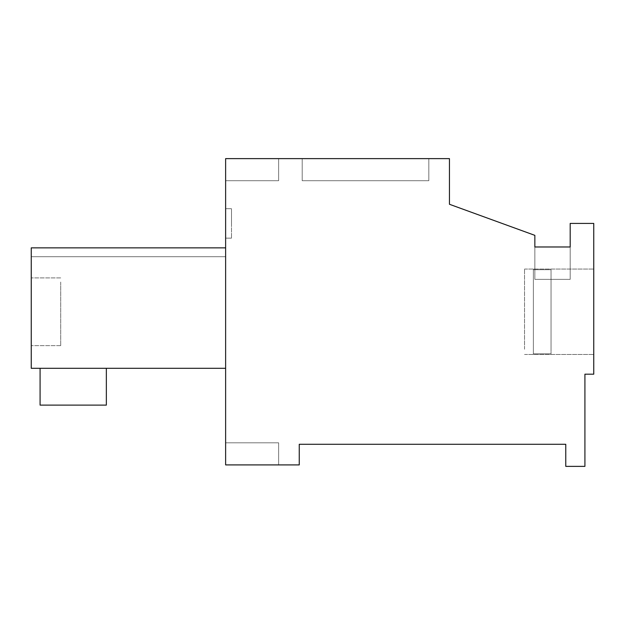 <?xml version="1.0" encoding="UTF-8"?>
<svg xmlns="http://www.w3.org/2000/svg" width="625" height="625" viewBox="0 0 625 625"><rect width="100%" height="100%" fill="white"/><g stroke="black" fill="none" stroke-linecap="round" stroke-linejoin="round"><path stroke-width="0.47" stroke-dasharray="3.12 2.34" d="M534.852 246.977L570.188 246.977L570.188 279.367L534.852 279.367L570.188 279.367L534.852 279.367L570.188 279.367L534.852 279.367L570.188 279.367L534.852 279.367L570.188 279.367L534.852 279.367L570.188 279.367L534.852 279.367L570.188 279.367L534.852 279.367L570.188 279.367L534.852 279.367L570.188 279.367L534.852 279.367L570.188 279.367L570.188 246.977L570.188 279.367L570.188 246.977L570.188 279.367L570.188 246.977L570.188 279.367L570.188 246.977L570.188 279.367L570.188 246.977L570.188 279.367L570.188 246.977L570.188 279.367L570.188 246.977L570.188 279.367L570.188 246.977L570.188 279.367L570.188 246.977L534.852 246.977L570.188 246.977L534.852 246.977L534.852 279.367L534.852 246.977L534.852 279.367L534.852 246.977L534.852 279.367L534.852 246.977L534.852 279.367L534.852 246.977L534.852 279.367L534.852 246.977L534.852 279.367L534.852 246.977L534.852 279.367L534.852 246.977L534.852 279.367L534.852 246.977L534.852 279.367L534.852 246.977L570.188 246.977L534.852 246.977L570.188 246.977L534.852 246.977L570.188 246.977L534.852 246.977L570.188 246.977L534.852 246.977L570.188 246.977L534.852 246.977L570.188 246.977L534.852 246.977L570.188 246.977L534.852 246.977L534.852 235.352L449.445 204.273L449.445 158.625L225.625 158.625L225.625 464.906L299.25 464.906L299.25 444.289L565.773 444.289L565.773 466.375L584.914 466.375L584.914 374.188L593.75 374.188L593.75 223.414L570.188 223.414L570.188 246.977M225.625 158.625L278.633 158.625L278.633 180.711L225.625 180.711L278.633 180.711L278.633 158.625L278.633 180.711L225.625 180.711L278.633 180.711L278.633 158.625L278.633 180.711L225.625 180.711L278.633 180.711L278.633 158.625L278.633 180.711L225.625 180.711L278.633 180.711L278.633 158.625L278.633 180.711L225.625 180.711L278.633 180.711L278.633 158.625L278.633 180.711L225.625 180.711L278.633 180.711L278.633 158.625L278.633 180.711L225.625 180.711L278.633 180.711L278.633 158.625L278.633 180.711L225.625 180.711L278.633 180.711L278.633 158.625L278.633 180.711L225.625 180.711L278.633 180.711L278.633 158.625L278.633 180.711L225.625 180.711L278.633 180.711L278.633 158.625L225.625 158.625L278.633 158.625L225.625 158.625L278.633 158.625L225.625 158.625L278.633 158.625L225.625 158.625L278.633 158.625L225.625 158.625L278.633 158.625L225.625 158.625L278.633 158.625L225.625 158.625L278.633 158.625L225.625 158.625L278.633 158.625L225.625 158.625L278.633 158.625L225.625 158.625L225.625 180.711L225.625 158.625M428.828 158.625L302.195 158.625L302.195 180.711L428.828 180.711L302.195 180.711L302.195 158.625L302.195 180.711L428.828 180.711L302.195 180.711L302.195 158.625L302.195 180.711L428.828 180.711L302.195 180.711L302.195 158.625L302.195 180.711L428.828 180.711L302.195 180.711L302.195 158.625L302.195 180.711L428.828 180.711L302.195 180.711L302.195 158.625L302.195 180.711L302.195 158.625L302.195 180.711L428.828 180.711L302.195 180.711L428.828 180.711L302.195 180.711L302.195 158.625L302.195 180.711L428.828 180.711L302.195 180.711L302.195 158.625L302.195 180.711L302.195 158.625L302.195 180.711L428.828 180.711L302.195 180.711L428.828 180.711L302.195 180.711L302.195 158.625L428.828 158.625L302.195 158.625L428.828 158.625L302.195 158.625L428.828 158.625L302.195 158.625L428.828 158.625L302.195 158.625L428.828 158.625L302.195 158.625L428.828 158.625L302.195 158.625L428.828 158.625L302.195 158.625L428.828 158.625L302.195 158.625L428.828 158.625L302.195 158.625L428.828 158.625L428.828 180.711L428.828 158.625M593.75 349.242L593.75 269.062L593.75 349.242M225.625 464.906L278.633 464.906L278.633 442.82L225.625 442.82L278.633 442.82L278.633 464.906L278.633 442.82L225.625 442.82L278.633 442.82L278.633 464.906L278.633 442.82L225.625 442.82L278.633 442.82L278.633 464.906L278.633 442.82L225.625 442.82L278.633 442.82L278.633 464.906L278.633 442.82L225.625 442.82L278.633 442.82L278.633 464.906L278.633 442.82L225.625 442.82L278.633 442.82L278.633 464.906L278.633 442.82L225.625 442.82L278.633 442.82L278.633 464.906L278.633 442.82L225.625 442.82L278.633 442.82L278.633 464.906L278.633 442.82L225.625 442.82L278.633 442.82L278.633 464.906L278.633 442.82L225.625 442.82L278.633 442.82L278.633 464.906L225.625 464.906L278.633 464.906L225.625 464.906L278.633 464.906L225.625 464.906L278.633 464.906L225.625 464.906L278.633 464.906L225.625 464.906L278.633 464.906L225.625 464.906L278.633 464.906L225.625 464.906L278.633 464.906L225.625 464.906L278.633 464.906L225.625 464.906L278.633 464.906L225.625 464.906L225.625 442.82L225.625 464.906M225.625 247.859L225.625 368.305L225.625 247.859L225.625 368.305L225.625 247.859L225.625 368.305L225.625 247.859L225.625 368.305L225.625 247.859L225.625 368.305L225.625 247.859L225.625 368.305L225.625 247.859L225.625 368.305L225.625 247.859L225.625 368.305L225.625 247.859L225.625 368.305L225.625 247.859L225.625 368.305L225.625 247.859L31.25 247.859L31.25 368.305L225.625 368.305L31.25 368.305L31.25 247.859L225.625 247.859L31.25 247.859L31.25 256.695L31.25 247.859L225.625 247.859L31.25 247.859L225.625 247.859L31.25 247.859L31.25 256.695L31.25 247.859L225.625 247.859L31.25 247.859L31.25 368.305L31.25 247.859L225.625 247.859L31.25 247.859L225.625 247.859L31.25 247.859L31.25 368.305L225.625 368.305L31.25 368.305L31.25 247.859L225.625 247.859L31.25 247.859L31.25 256.695L31.25 247.859L225.625 247.859L31.25 247.859L225.625 247.859L31.25 247.859L31.25 368.305L225.625 368.305L31.25 368.305L31.25 247.859L225.625 247.859L31.25 247.859L31.25 256.695L31.25 247.859L31.25 256.695L31.25 247.859L225.625 247.859L31.25 247.859L31.25 368.305L225.625 368.305L31.25 368.305L31.25 247.859L225.625 247.859L31.25 247.859L225.625 247.859L31.25 247.859L31.25 368.305L225.625 368.305L31.25 368.305L31.25 247.859L225.625 247.859L31.25 247.859L31.25 256.695L31.25 247.859L225.625 247.859L31.25 247.859L31.25 368.305L225.625 368.305L31.25 368.305L31.25 247.859L225.625 247.859L31.25 247.859L31.25 368.305L225.625 368.305L31.25 368.305L225.625 368.305L31.25 368.305L31.25 247.859L225.625 247.859L31.25 247.859L31.25 256.695L31.25 247.859L225.625 247.859L31.25 247.859L31.25 368.305L31.25 247.859L225.625 247.859L31.25 247.859L31.25 368.305L225.625 368.305M225.625 223.414L225.625 208.688L225.625 223.414M524.539 349.242L524.539 269.062L524.539 349.242M40.086 368.305L40.086 405.117L106.352 405.117L40.086 405.117L106.352 405.117L40.086 405.117L106.352 405.117L40.086 405.117L106.352 405.117L40.086 405.117L106.352 405.117L40.086 405.117L106.352 405.117L40.086 405.117L106.352 405.117L40.086 405.117L106.352 405.117L40.086 405.117L106.352 405.117L40.086 405.117L40.086 368.305L40.086 405.117L40.086 368.305L40.086 405.117L40.086 368.305L40.086 405.117L40.086 368.305L40.086 405.117L40.086 368.305L40.086 405.117L40.086 368.305L40.086 405.117L40.086 368.305L40.086 405.117L40.086 368.305L40.086 405.117L40.086 368.305L106.352 368.305L106.352 405.117L106.352 368.305L106.352 405.117L106.352 368.305L106.352 405.117L106.352 368.305L106.352 405.117L106.352 368.305L106.352 405.117L106.352 368.305L106.352 405.117L106.352 368.305L106.352 405.117L106.352 368.305L106.352 405.117L106.352 368.305L106.352 405.117L106.352 368.305L40.086 368.305L106.352 368.305L40.086 368.305L106.352 368.305L40.086 368.305L106.352 368.305L40.086 368.305L106.352 368.305L40.086 368.305L106.352 368.305L40.086 368.305L106.352 368.305L40.086 368.305L106.352 368.305L40.086 368.305L106.352 368.305L40.086 368.305L106.352 368.305L40.086 368.305L40.086 405.117L106.352 405.117L106.352 368.305M231.516 223.414L231.516 238.141L231.516 223.414C231.516 204.422 231.516 204.422 231.516 223.414C231.516 204.422 231.516 204.422 231.516 223.414C231.516 204.422 231.516 204.422 231.516 223.414C231.516 204.422 231.516 204.422 231.516 223.414L231.516 238.141L231.516 223.414M31.25 282.039L31.25 345.633L31.25 282.039M60.703 282.039L60.703 345.633L60.703 282.039M551.047 349.242L551.047 269.703L551.047 349.242M533.375 353.828L551.047 353.828L551.047 269.703L551.047 353.828L533.375 353.828L533.375 354.469L533.375 269.703L551.047 269.703L533.375 269.703L533.375 269.062L533.375 353.828L551.047 353.828L533.375 353.828L533.375 354.469L533.375 269.703L551.047 269.703L533.375 269.703L533.375 269.062L533.375 353.828L551.047 353.828L533.375 353.828L533.375 354.469L533.375 269.703L551.047 269.703L533.375 269.703L533.375 269.062L533.375 353.828L551.047 353.828L533.375 353.828L533.375 354.469L533.375 269.703L551.047 269.703L533.375 269.703L533.375 269.062L533.375 353.828L551.047 353.828L533.375 353.828L533.375 354.469L533.375 269.703L551.047 269.703L533.375 269.703L533.375 269.062L533.375 353.828L551.047 353.828L533.375 353.828L533.375 354.469L533.375 269.703L551.047 269.703L533.375 269.703L533.375 269.062L533.375 353.828L551.047 353.828L533.375 353.828L533.375 354.469L533.375 269.703L551.047 269.703L533.375 269.703L533.375 269.062L533.375 353.828L551.047 353.828L533.375 353.828L533.375 354.469L533.375 269.703L551.047 269.703L533.375 269.703L533.375 269.062L533.375 353.828L551.047 353.828L533.375 353.828L533.375 354.469L533.375 269.703L551.047 269.703L533.375 269.703L533.375 269.062L533.375 353.828L551.047 353.828L533.375 353.828L533.375 354.469L533.375 269.703L551.047 269.703L533.375 269.703L533.375 269.062L533.375 353.828M524.539 354.469L593.75 354.469L524.539 354.469M524.539 269.062L593.75 269.062L524.539 269.062M225.625 256.695L31.25 256.695L225.625 256.695M231.516 238.141L225.625 238.141L231.516 238.141M231.516 208.688L225.625 208.688L231.516 208.688M60.703 345.633L31.25 345.633L60.703 345.633M60.703 277.898L31.25 277.898L60.703 277.898"/><path stroke-width="0.94" d="M534.852 246.977L534.852 235.352L449.445 204.273L449.445 158.625L225.625 158.625L225.625 464.906L299.25 464.906L299.25 444.289L565.773 444.289L565.773 466.375L584.914 466.375L584.914 374.188L593.75 374.188L593.75 223.414L570.188 223.414L570.188 246.977L534.852 246.977L570.188 246.977M225.625 368.305L31.25 368.305L31.25 247.859L225.625 247.859M106.352 368.305L106.352 405.117L40.086 405.117L40.086 368.305"/></g></svg>
